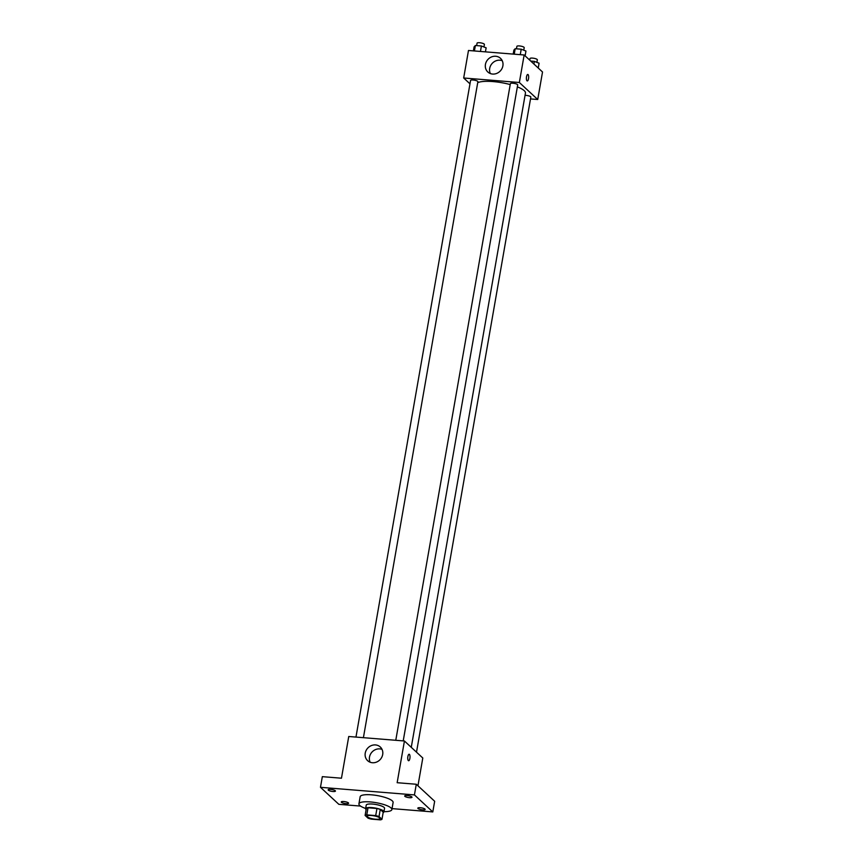 <?xml version="1.0" encoding="UTF-8"?>
<svg xmlns="http://www.w3.org/2000/svg" width="863" height="863" viewBox="0 0 863 863"><rect width="100%" height="100%" fill="white"/><g stroke="black" fill="none" stroke-linecap="round" stroke-linejoin="round"><path stroke-width="1.29" d="M379.623 817.854A6.505 1.586 9.9 0 1 379.947 818.48A6.505 1.586 9.9 0 1 373.269 818.933A6.505 1.586 9.9 0 1 367.131 816.247A6.505 1.586 9.9 0 1 372.654 815.621A6.505 1.586 9.9 0 1 379.623 817.854M375.707 815.6L366.775 814.877A8.835 2.158 9.9 0 0 365.103 815.438L368.048 818.167A8.835 2.158 9.9 0 0 371.37 819.127L380.303 819.85A8.835 2.158 9.9 0 0 381.975 819.289L379.03 816.56A8.835 2.158 9.9 0 0 375.707 815.6L376.948 808.502L368.016 807.779L366.775 814.877M381.975 819.289L383.215 812.191L380.259 809.462L379.03 816.56M365.103 815.438L366.344 808.34A8.835 2.158 9.9 0 1 368.016 807.779M376.948 808.502A8.835 2.158 9.9 0 1 380.259 809.462M383.14 812.568A9.288 2.276 -170.1 0 0 383.927 811.856A9.288 2.276 -170.1 0 0 375.168 808.027A9.288 2.276 -170.1 0 0 365.621 808.663A9.288 2.276 -170.1 0 0 366.128 809.602M365.621 808.663L366.246 805.114A9.288 2.276 9.9 0 1 374.132 804.23A9.288 2.276 9.9 0 1 384.1 807.412A9.288 2.276 9.9 0 1 384.553 808.307L383.927 811.856M365.664 808.469A16.721 4.088 9.9 0 1 358.922 803.841A16.721 4.088 9.9 0 1 373.129 802.234A16.721 4.088 9.9 0 1 391.058 807.984A16.721 4.088 9.9 0 1 391.867 809.591A16.721 4.088 9.9 0 1 383.97 811.662M358.922 803.841L360.162 796.743A16.721 4.088 9.9 0 1 374.369 795.136A16.721 4.088 9.9 0 1 392.298 800.875A16.721 4.088 9.9 0 1 393.107 802.493L391.867 809.591M330.648 789.375A3.722 0.906 9.9 0 1 335.448 791.08A3.722 0.906 9.9 0 1 331.64 791.339A3.722 0.906 9.9 0 1 328.134 789.796A3.722 0.906 9.9 0 1 330.648 789.375M407.196 795.567A3.722 0.906 9.9 0 1 412.007 797.261A3.722 0.906 9.9 0 1 408.188 797.52A3.722 0.906 9.9 0 1 404.682 795.988A3.722 0.906 9.9 0 1 407.196 795.567M420.335 807.725A3.722 0.906 9.9 0 1 425.146 809.429A3.722 0.906 9.9 0 1 421.327 809.688A3.722 0.906 9.9 0 1 417.821 808.146A3.722 0.906 9.9 0 1 420.335 807.725M343.776 801.533A3.722 0.906 9.9 0 1 348.587 803.237A3.722 0.906 9.9 0 1 344.769 803.496A3.722 0.906 9.9 0 1 341.263 801.964A3.722 0.906 9.9 0 1 343.776 801.533M392.039 808.62L432.795 811.921L414.434 794.909L320.475 787.315L338.846 804.327L360.54 806.074M417.951 785.794L422.794 758.005L404.434 740.993L397.153 782.709L416.29 784.251L434.661 801.263L432.795 811.921M416.29 784.251L414.434 794.909M404.434 740.993L348.749 736.495L341.468 778.21L322.331 776.657L320.475 787.315M382.687 754.542A9.32 8.457 132.8 0 1 376.57 762.072A9.32 8.457 132.8 0 1 367.627 760.67A9.32 8.457 132.8 0 1 367.757 748.092A9.32 8.457 132.8 0 1 380.292 746.991A9.32 8.457 132.8 0 1 382.687 754.542M409.148 754.251A3.247 1.111 -85.4 0 1 409.429 754.391A3.247 1.111 -85.4 0 1 409.947 758.005A3.247 1.111 -85.4 0 1 408.62 760.735A3.247 1.111 -85.4 0 1 407.778 757.401A3.247 1.111 -85.4 0 1 409.148 754.251A3.247 1.111 -85.4 0 1 409.429 754.391A3.247 1.111 -85.4 0 1 409.947 758.005A3.247 1.111 -85.4 0 1 408.62 760.735M370.151 762.234A9.32 8.457 132.8 0 1 372.029 752.04A9.32 8.457 132.8 0 1 382.039 749.397M517.358 86.872A25.124 6.138 9.9 0 1 524.229 90.658A25.124 6.138 9.9 0 1 525.448 93.075L411.263 747.326M477.724 82.665A25.124 6.138 9.9 0 1 510.216 84.563M403.215 740.896L517.703 84.919A3.722 0.906 -170.1 0 0 514.197 83.387A3.722 0.906 -170.1 0 0 510.378 83.646L395.772 740.303M525.049 95.34A3.722 0.906 9.9 0 1 530.648 96.721A3.722 0.906 9.9 0 1 530.831 97.077L416.505 752.18M355.966 737.078L470.572 80.421A3.722 0.906 9.9 0 1 473.722 80.065A3.722 0.906 9.9 0 1 477.714 81.349A3.722 0.906 9.9 0 1 477.886 81.705L363.409 737.682M530.508 98.921L537.725 99.504L519.353 82.503L463.679 77.994L469.979 83.83M463.679 77.994L468.48 50.486L524.154 54.984L542.525 71.996L537.725 99.504M524.154 54.984L519.353 82.503M502.881 65.868A9.32 8.457 132.8 0 1 496.764 73.398A9.32 8.457 132.8 0 1 487.822 71.996A9.32 8.457 132.8 0 1 487.951 59.418A9.32 8.457 132.8 0 1 500.486 58.317A9.32 8.457 132.8 0 1 502.881 65.868M527.789 74.455A3.247 1.111 -85.4 0 1 528.07 74.585A3.247 1.111 -85.4 0 1 528.598 78.209A3.247 1.111 -85.4 0 1 527.271 80.939A3.247 1.111 -85.4 0 1 526.419 77.605A3.247 1.111 -85.4 0 1 527.789 74.455A3.247 1.111 -85.4 0 1 528.07 74.585A3.247 1.111 -85.4 0 1 528.598 78.209A3.247 1.111 -85.4 0 1 527.261 80.939M490.335 73.56A9.32 8.457 132.8 0 1 492.223 63.366A9.32 8.457 132.8 0 1 502.234 60.712M525.114 55.868L525.955 51.046L521.22 49.202L515.189 48.716L513.895 50.065L513.194 54.099M521.22 49.202L520.26 54.671M515.189 48.716L514.24 54.186M516.452 48.824L516.883 46.365A3.722 0.906 9.9 0 1 520.044 46.009A3.722 0.906 9.9 0 1 524.024 47.292A3.722 0.906 9.9 0 1 524.208 47.648L523.765 50.194M485.438 51.856L486.139 47.821L481.403 45.987L475.384 45.502L474.089 46.85L473.388 50.885M481.403 45.987L480.454 51.456M475.384 45.502L474.423 50.971M476.646 45.599L477.077 43.15A3.722 0.906 9.9 0 1 480.227 42.794A3.722 0.906 9.9 0 1 484.219 44.067A3.722 0.906 9.9 0 1 484.391 44.423L483.949 46.98M538.242 68.026L539.084 63.204L534.348 61.37L530.734 61.079M534.348 61.37L533.895 64.002M529.731 60.151L530.022 58.533A3.722 0.906 9.9 0 1 533.172 58.177A3.722 0.906 9.9 0 1 537.153 59.45A3.722 0.906 9.9 0 1 537.336 59.806L536.894 62.352"/></g></svg>
